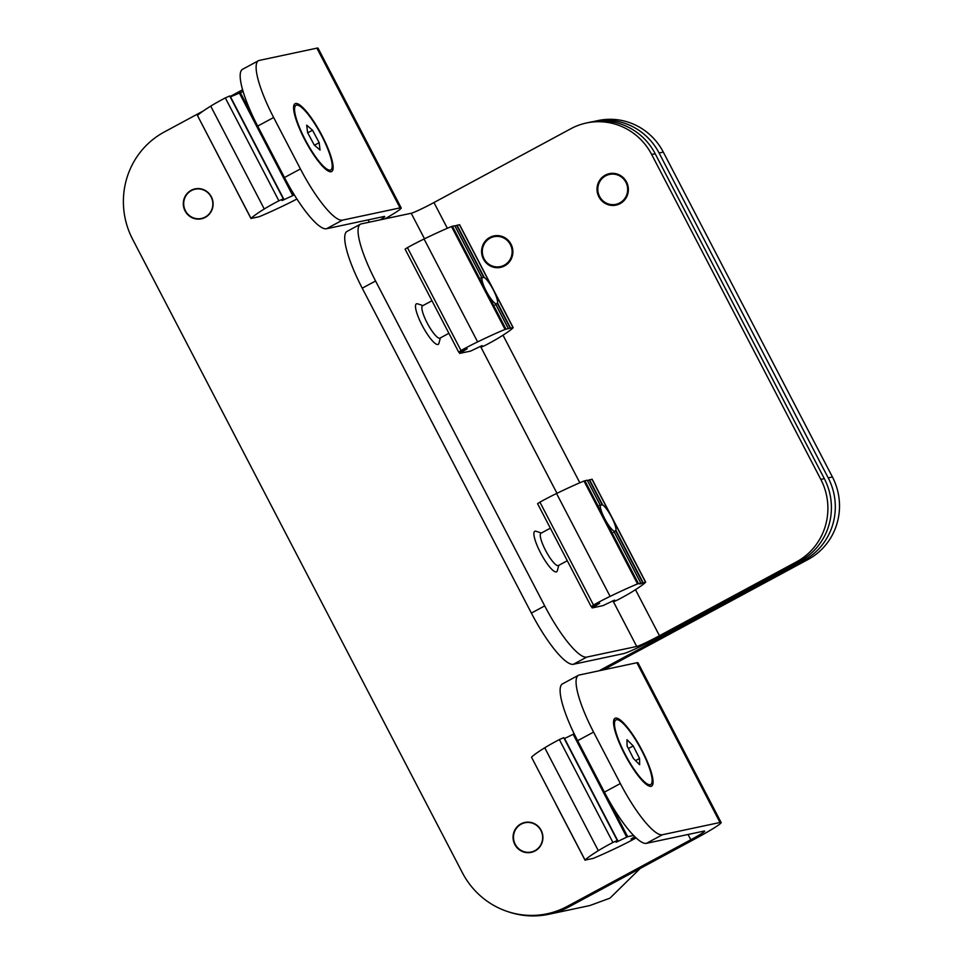 <?xml version="1.0" encoding="UTF-8"?>
<svg xmlns="http://www.w3.org/2000/svg" width="963" height="963" viewBox="0 0 963 963"><rect width="100%" height="100%" fill="white"/><g stroke="black" fill="none" stroke-linecap="round" stroke-linejoin="round"><path stroke-width="1.44" d="M520.971 823.859A15.288 14.878 -102 0 0 531.203 852.363A15.288 14.878 -102 0 0 541.988 832.261A15.288 14.878 -102 0 0 520.971 823.859M191.168 190.313A15.288 14.878 -102 0 0 201.399 218.806A15.288 14.878 -102 0 0 212.185 198.715A15.288 14.878 -102 0 0 191.168 190.313M295.617 103.498A38.532 8.595 61.7 0 0 293.835 105.533A38.532 8.595 61.7 0 0 305.813 141.693A38.532 8.595 61.7 0 0 329.454 171.57A38.532 8.595 61.7 0 0 331.14 171.727A38.532 8.595 61.7 0 0 322.111 135.759A38.532 8.595 61.7 0 0 295.617 103.498M615.55 718.097A38.532 8.595 61.7 0 0 613.78 720.119A38.532 8.595 61.7 0 0 625.757 756.292A38.532 8.595 61.7 0 0 649.387 786.169A38.532 8.595 61.7 0 0 651.072 786.326A38.532 8.595 61.7 0 0 642.044 750.358A38.532 8.595 61.7 0 0 615.55 718.097M688.051 834.488L690.808 839.772L567.291 906.376A79.52 77.353 -102 0 1 547.189 913.767A79.52 77.353 -102 0 1 462.409 872.779L132.605 239.233A79.52 77.353 -102 0 1 164.192 132.039L203.217 110.998M230.013 96.553L242.58 89.776M663.302 152.094L659.089 152.997A61.175 59.501 -102 0 0 593.87 121.458L598.083 120.568A61.175 59.501 78 0 1 663.302 152.094L832.429 476.998A61.175 59.501 78 0 1 808.138 559.443L803.924 560.346L599.106 670.778M803.924 560.346A61.175 59.501 -102 0 0 828.216 477.889L832.429 476.998M659.089 152.997L828.216 477.889M593.87 121.458A61.175 59.501 -102 0 0 592.919 121.675M808.138 559.443L603.32 669.875M721.143 822.522L637.988 662.785A39.555 2.516 -27.5 0 0 636.844 662.749L579.257 675.003A61.175 13.638 61.7 0 0 578.414 675.304A61.175 13.638 61.7 0 0 593.581 732.097L620.353 783.545A61.175 13.638 61.7 0 0 662.412 834.74L719.999 822.486A39.555 2.516 152.5 0 1 721.143 822.522A39.555 2.516 152.5 0 1 695.021 838.881L571.504 905.485A79.52 77.353 78 0 1 551.402 912.864L547.189 913.767M380.253 219.853A20.981 1.336 152.5 0 0 384.719 216.506A20.981 1.336 152.5 0 0 384.117 216.482L326.529 228.737A61.175 13.638 -118.3 0 1 284.47 177.541L300.42 168.946A61.175 13.638 61.7 0 0 342.467 220.142L400.054 207.888A39.555 2.516 152.5 0 1 401.21 207.924L318.055 48.186A39.555 2.516 -27.5 0 0 316.899 48.15L259.312 60.404A61.175 13.638 61.7 0 0 258.469 60.705A61.175 13.638 61.7 0 0 273.636 117.498L300.42 168.946M384.887 218.866A39.555 2.516 152.5 0 0 401.21 207.924M273.636 117.498L257.687 126.105L284.47 177.541M257.687 126.105A61.175 13.638 -118.3 0 1 242.532 69.312L258.469 60.705M690.808 839.772A20.981 1.336 152.5 0 0 704.663 831.105A20.981 1.336 152.5 0 0 704.049 831.081L646.462 843.335A61.175 13.638 -118.3 0 1 604.415 792.14L620.353 783.545M593.581 732.097L577.631 740.691L604.415 792.14M577.631 740.691A61.175 13.638 -118.3 0 1 562.464 683.899L578.414 675.304M236.874 191.204L225.896 170.138M294.329 194.887L282.075 200.557L283.266 198.835L278.873 200.798A22.943 1.457 152.5 0 0 264.271 208.995A75.848 4.815 152.5 0 0 251.054 218.445L259.119 216.735A75.848 4.815 152.5 0 0 286.553 204.264A22.943 1.457 152.5 0 0 296.941 199.004M229.688 95.999L225.318 97.913A22.943 1.457 152.5 0 0 210.716 106.123A75.848 4.815 152.5 0 0 197.487 115.56L226.57 171.583M243.085 91.509L230.241 96.974M328.178 171.005A36.702 8.186 61.7 0 0 329.214 170.776L330.791 169.921A36.702 8.186 61.7 0 0 320.787 134.122A36.702 8.186 61.7 0 0 295.954 105.316A36.702 8.186 61.7 0 0 305.969 141.116A36.702 8.186 61.7 0 0 330.791 169.921M307.57 132.557L306.703 125.166L312.506 130.222L319.174 142.68L320.041 150.072L314.239 145.004L307.57 132.557M295.954 105.316L294.377 106.159A36.702 8.186 61.7 0 0 293.619 106.905M307.703 132.81L312.506 130.222M314.48 145.208L319.174 142.68M640.239 868.421L609.964 898.154L589.85 905.545L548.778 914.284A79.52 77.353 78 0 1 508.681 911.901M570.18 906.183A79.52 77.353 78 0 1 548.778 914.284M185.438 210.765A14.951 14.553 78 0 1 191.372 190.602A14.951 14.553 78 0 1 211.102 196.921A14.951 14.553 78 0 1 205.155 217.084A14.951 14.553 78 0 1 185.438 210.765M636.122 837.894A22.943 1.457 -27.5 0 1 620.581 845.935A75.848 4.815 -27.5 0 1 593.16 858.406L585.083 860.115A75.848 4.815 -27.5 0 1 598.312 850.666A22.943 1.457 -27.5 0 1 609.302 844.382A22.943 1.457 -27.5 0 1 612.913 842.469L617.295 840.506L616.115 842.228L627.671 836.703L633.618 835.439M556.807 805.802L531.528 757.231A75.848 4.815 -27.5 0 1 544.745 747.782A22.943 1.457 -27.5 0 1 555.747 741.498A22.943 1.457 -27.5 0 1 559.359 739.584L563.728 737.67M546.503 786.181L545.84 784.737M634.834 836.678L631.03 839.05L635.496 837.316M564.27 738.645L574.177 733.806M615.899 719.903A36.702 8.186 61.7 0 0 624.108 752.247A36.702 8.186 61.7 0 0 650.735 784.52A36.702 8.186 61.7 0 0 642.526 752.175A36.702 8.186 61.7 0 0 615.899 719.903L614.322 720.757A36.702 8.186 61.7 0 0 613.551 721.492M639.552 758.459L639.649 764.742L633.413 758.483L627.082 745.964L626.985 739.692L633.221 745.94L639.552 758.459L635.544 760.626M648.123 785.603A36.702 8.186 61.7 0 0 649.158 785.363L650.735 784.52M628.382 748.54L633.221 745.94M540.905 830.467A14.951 14.553 78 0 1 534.959 850.63A14.951 14.553 78 0 1 515.241 844.31A14.951 14.553 78 0 1 521.176 824.147A14.951 14.553 78 0 1 540.905 830.467M608.122 174.797A16.082 15.649 78 0 1 611.144 173.388M605.294 175.146A16.082 15.649 78 0 1 627.395 183.981A16.082 15.649 78 0 1 616.055 205.119A16.082 15.649 78 0 1 605.294 175.146M492.647 237.067A16.082 15.649 78 0 1 495.668 235.646M489.818 237.416A16.082 15.649 78 0 1 511.919 246.251A16.082 15.649 78 0 1 500.579 267.377A16.082 15.649 78 0 1 489.818 237.416M558.793 565.329L557.336 570.698A23.004 5.128 -118.3 0 1 540.46 552.654A23.004 5.128 -118.3 0 1 536.078 531.287L541.375 533.021M440.392 337.893L438.935 343.273A23.004 5.128 -118.3 0 1 422.071 325.229A23.004 5.128 -118.3 0 1 417.689 303.851L422.974 305.596M796.509 561.85A61.175 59.501 -102 0 0 820.813 479.393L824.328 478.647A61.175 59.501 78 0 1 800.036 561.092L796.509 561.85L659.462 635.736A20.981 1.336 -27.5 0 1 636.712 646.462L586.756 657.091A61.175 13.638 61.7 0 1 544.697 605.883L375.57 280.991A61.175 13.638 61.7 0 1 360.403 224.198L347.065 231.385A61.175 13.638 61.7 0 0 362.232 288.178L531.371 613.082A61.175 13.638 61.7 0 0 573.418 664.277L586.756 657.091M800.036 561.092L662.989 634.99A36.51 2.323 -27.5 0 1 623.374 653.648L573.418 664.277M820.813 479.393L651.674 154.501A61.175 59.501 -102 0 0 586.467 122.975A61.175 59.501 -102 0 0 570.999 128.657L433.952 202.543A20.981 1.336 -27.5 0 1 411.201 213.256L361.245 223.898A61.175 13.638 61.7 0 0 360.403 224.198M617.789 204.638A16.082 15.649 78 0 1 614.454 204.577M502.313 266.895A16.082 15.649 78 0 1 498.978 266.835M586.467 122.975L589.982 122.217A61.175 59.501 78 0 1 655.201 153.755L651.674 154.501M824.328 478.647L655.201 153.755M490.179 238.114A15.288 14.878 -102 0 0 500.411 266.607A15.288 14.878 -102 0 0 511.197 246.516A15.288 14.878 -102 0 0 490.179 238.114M619.751 202.928A15.288 14.878 78 0 1 598.733 194.526A15.288 14.878 78 0 1 609.519 174.423A15.288 14.878 78 0 1 619.751 202.928M640.828 583.096L639.769 583.999L645.607 582.194A75.848 4.815 -27.5 0 1 632.39 591.643A22.943 1.457 -27.5 0 1 621.388 597.939A22.943 1.457 -27.5 0 1 617.789 599.853L613.395 601.803L614.587 600.093L603.031 605.607L592.185 607.918L599.672 603.271L591.86 606.341L593.473 605.029A22.943 1.457 -27.5 0 1 610.109 596.386A75.848 4.815 -27.5 0 1 637.542 583.915L640.828 583.096L613.66 530.902A15.288 3.407 -118.3 0 1 604.668 518.612A15.288 3.407 -118.3 0 1 600.334 505.322L587.261 480.212L600.334 505.226M613.395 532.407L615.923 530.42A15.288 3.407 -118.3 0 0 611.601 517.131A15.288 3.407 -118.3 0 0 602.609 504.841L599.311 505.37M587.514 480.597L592.089 479.225L645.655 582.109M591.138 606.546L537.583 503.661L539.918 502.144A22.943 1.457 -27.5 0 1 556.554 493.501A75.848 4.815 -27.5 0 1 583.987 481.031L587.261 480.212M459.568 224.812L457.052 225.222L484.22 277.416L480.922 277.946M484.22 277.416A15.288 3.407 -118.3 0 1 493.212 289.707A15.288 3.407 -118.3 0 1 497.534 302.996L510.607 328.106L505.057 329.418A75.848 4.815 152.5 0 0 477.624 341.889A22.943 1.457 152.5 0 0 464.431 348.642A22.943 1.457 152.5 0 0 460.988 350.52L459.375 351.844L467.175 348.762L459.664 353.409L470.546 351.11L482.102 345.597L480.91 347.306L485.292 345.344A22.943 1.457 152.5 0 0 499.905 337.146A75.848 4.815 152.5 0 0 513.123 327.697L510.607 328.106M494.994 304.982L497.534 302.996M454.801 225.739L451.503 226.534A75.848 4.815 152.5 0 0 424.069 239.005A22.943 1.457 152.5 0 0 410.876 245.758A22.943 1.457 152.5 0 0 407.433 247.635L405.098 249.152L458.653 352.037M508.344 328.588L495.259 303.477A15.288 3.407 -118.3 0 1 486.279 291.175A15.288 3.407 -118.3 0 1 481.945 277.898L454.777 225.703M457.052 225.222L455.03 226.088M448.902 333.306L439.983 338.121A18.345 4.093 -118.3 0 1 424.827 318.079A18.345 4.093 -118.3 0 1 422.564 305.813L431.954 300.757M567.291 560.743L558.371 565.546A18.345 4.093 -118.3 0 1 546.322 551.811A18.345 4.093 -118.3 0 1 540.953 533.249L550.342 528.181M368.119 219.889L369.311 222.176M567.291 906.376L571.504 905.485M316.899 48.15L400.054 207.888M342.467 220.142L326.529 228.737M636.844 662.749L719.999 822.486M662.412 834.74L646.462 843.335M197.487 115.56L227.725 173.653M234.912 187.448L251.054 218.445M210.716 106.123L264.271 208.995M225.318 97.913L278.873 200.798M230.518 96.83L284.085 199.714M239.125 92.568L292.68 195.453M240.076 92.159L255.364 121.507M286.902 182.115L293.631 195.032M598.312 850.666L544.745 747.782M547.67 788.24L531.528 757.231M612.913 842.469L559.359 739.584M585.083 860.115L554.844 802.035M627.671 836.703L606.846 796.702M575.296 736.105L574.104 733.818M626.708 837.124L573.154 734.239M618.114 841.385L564.559 738.501M636.712 646.462L613.479 601.827M556.975 493.297L480.994 347.318M424.49 238.788L411.201 213.256M659.462 635.736L635.484 589.681M579.834 482.776L502.999 335.184M447.35 228.267L433.952 202.543M362.232 288.178L375.57 280.991M531.371 613.082L544.697 605.883M642.73 582.747L615.682 530.782M602.609 504.841L589.537 479.718M602.128 504.756L589.175 479.863M613.407 601.755L612.901 600.768L613.395 601.803M645.475 582.097L591.92 479.213M643.091 582.603L615.923 530.42M638.445 583.602L584.89 480.718M637.542 583.915L583.987 481.031M610.109 596.386L556.554 493.501M593.473 605.029L539.918 502.144M592.546 607.629L591.872 606.341M592.173 607.882L591.451 606.497M424.069 239.005L477.624 341.889M497.281 303.345L510.246 328.239M407.433 247.635L460.988 350.52M451.503 226.534L505.057 329.418M452.405 226.209L505.96 329.093M456.691 225.354L483.739 277.332M459.435 224.716L512.99 327.601M480.417 346.271L480.922 347.258L480.381 346.283M458.966 352.001L459.688 353.373M459.387 351.832L460.061 353.12M235.995 189.687L251.006 218.541M229.712 95.951L283.266 198.835M617.295 840.506L563.74 737.622M585.047 860.212L555.928 804.286M505.142 265.595L500.411 266.607M615.887 204.349L620.617 203.337M498.774 235.682L494.043 236.693M609.519 174.423L614.25 173.424M640.864 583.096L613.756 530.998M592.149 607.918L591.414 606.509M495.367 303.574L508.38 328.588M454.825 225.703L481.945 277.789M459.604 224.716L513.171 327.601M458.93 352.013L459.664 353.409"/></g></svg>
